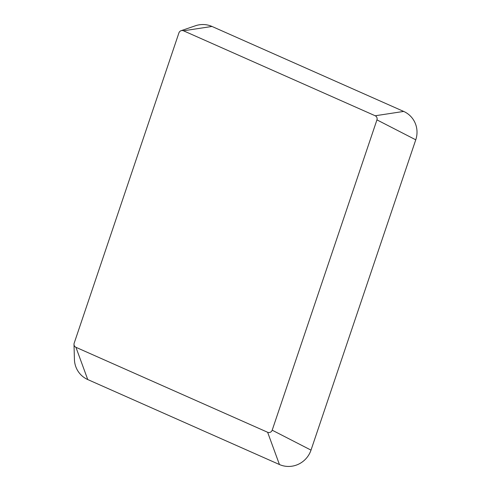 <?xml version="1.0" encoding="UTF-8"?>
<svg xmlns="http://www.w3.org/2000/svg" width="491" height="491" viewBox="0 0 491 491"><rect width="100%" height="100%" fill="white"/><g stroke="black" fill="none" stroke-linecap="round" stroke-linejoin="round"><path stroke-width="0.74" d="M75.927 347.297A3.406 3.308 124.7 0 1 74.178 343.184L178.927 32.872A3.406 3.308 124.7 0 1 183.493 30.792L375.192 115.766A3.406 3.308 124.7 0 1 376.941 119.872L272.192 430.19A3.406 3.308 124.7 0 1 267.626 432.27L75.927 347.297L87.742 379.549A23.531 22.862 124.7 0 1 74.423 359.455L74 344.387M181.087 30.694L195.338 25.796A23.531 22.862 124.7 0 1 211.989 26.453L403.688 111.432A23.531 22.862 124.7 0 1 415.76 139.812L311.012 450.124A23.531 22.862 124.7 0 1 279.44 464.529L87.742 379.549M211.989 26.453L183.493 30.792M403.688 111.432L375.192 115.766M415.76 139.812L376.941 119.872M311.012 450.124L272.192 430.19M279.44 464.529L267.626 432.27"/></g></svg>
